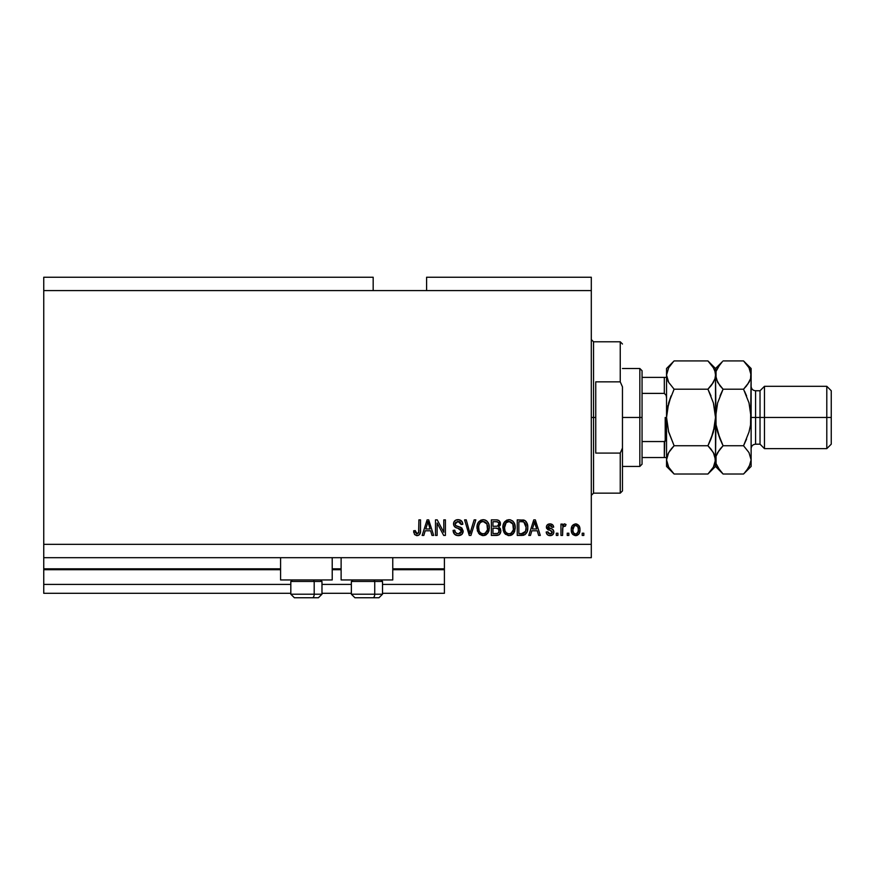 <?xml version="1.0" encoding="UTF-8"?>
<svg xmlns="http://www.w3.org/2000/svg" width="875" height="875" viewBox="0 0 875 875"><rect width="100%" height="100%" fill="white"/><g stroke="black" fill="none" stroke-linecap="round" stroke-linejoin="round"><path stroke-width="1.31" d="M444.402 593.305L382.517 593.305L444.402 593.305L444.402 584.402L382.517 584.402L444.402 584.402L444.402 569.712L392.766 569.712L444.402 569.712L444.402 593.305M351.356 593.305L321.978 593.305L351.356 593.305M290.817 593.305L43.75 593.305L290.817 593.305M351.356 584.402L321.978 584.402L351.356 584.402M290.817 584.402L43.75 584.402L43.75 593.305L43.75 584.402L290.817 584.402M341.119 569.712L332.216 569.712L341.119 569.712M280.58 569.712L43.75 569.712L43.75 584.402L43.75 568.827L280.58 568.827L43.75 568.827L43.75 569.712L280.58 569.712M444.402 568.827L444.402 569.712L444.402 568.827L392.766 568.827L444.402 568.827L444.402 557.692L444.402 568.827M341.119 568.827L332.216 568.827L341.119 568.827M43.75 557.692L43.75 568.827L43.75 557.692L591.303 557.692L43.75 557.692L43.75 544.337L591.303 544.337L591.303 290.598L373.177 290.598L373.177 277.244L43.75 277.244L373.177 277.244L373.177 290.598L43.75 290.598L591.303 290.598L591.303 277.244L426.595 277.244L591.303 277.244L591.303 544.337L43.75 544.337L43.75 557.692M280.58 579.95L280.58 557.692L280.58 579.95L332.216 579.95L332.216 557.692L332.216 579.95L280.58 579.95M392.766 579.95L392.766 557.692L392.766 579.95L341.119 579.95L392.766 579.95M341.119 557.692L341.119 579.95L341.119 557.692M43.75 277.244L43.75 544.337L43.75 277.244M437.117 535.434L437.117 523.031L437.117 535.434L435.498 535.434L435.498 519.859L437.216 519.859L443.789 532.273L443.789 519.859L445.408 519.859L445.408 535.434L443.68 535.434L437.117 523.031L443.68 535.434L445.408 535.434L445.408 519.859L443.789 519.859L443.789 532.273L437.216 519.859L435.498 519.859L435.498 535.434L437.117 535.434L435.498 535.434L435.498 519.859L437.216 519.859M458.314 535.642L458.314 535.642C461.289 535.555 462.93 534.045 463.214 531.103L461.792 534.461L457.789 535.62L454.53 534.188L453.097 530.381L454.716 530.173L455.536 532.547L457.723 533.761L460.327 533.4L461.552 531.727L460.808 529.386L455.405 527.341L453.808 525.525L453.677 522.627L455.503 520.264L458.959 519.717L461.956 521.467L462.809 524.311L461.191 524.508L460.327 522.266L457.811 521.478L455.623 522.441L455.153 524.388L456.181 525.93L461.825 527.986L463.214 531.103L460.819 527.384L455.634 525.536L455.12 523.961L458.084 521.478L461.191 524.508L462.809 524.311C462.591 521.347 460.994 519.794 458.03 519.652C455.252 519.761 453.742 521.183 453.502 523.917C453.775 526.367 455.175 527.789 457.713 528.205L461.595 531.147L458.445 533.816C456.17 533.673 454.923 532.459 454.716 530.173L453.097 530.381C453.294 533.684 455.033 535.434 458.314 535.642L457.789 535.62M470.684 531.158L474.141 519.859L475.825 519.859L470.925 535.434L469.252 535.434L464.592 519.859L466.255 519.859L469.995 533.619L474.141 519.859L475.825 519.859L474.141 519.859L469.995 533.619L466.255 519.859L464.592 519.859L469.252 535.434L470.925 535.434L469.252 535.434L464.592 519.859L466.255 519.859L469.558 531.869M483.153 535.642L479.445 534.22L477.345 530.655L477.258 524.989L478.767 521.763L481.053 520.045L484.564 519.827L487.145 521.325L488.852 524.278L489.3 528.402L488.48 531.989L486.314 534.68L483.153 535.642L487.736 533.258L489.322 527.658C489.442 523.13 487.386 520.461 483.164 519.652C478.855 520.483 476.788 523.217 476.973 527.855L478.559 533.192L483.481 535.631M508.266 535.587L504.459 533.192L509.053 535.642L505.345 534.22L503.245 530.655L503.158 524.989L504.667 521.763L506.953 520.045L510.464 519.827L513.045 521.325L514.752 524.278L515.2 528.402L514.38 531.989L512.214 534.68L509.053 535.642L513.636 533.258L515.222 527.658C515.342 523.13 513.286 520.461 509.064 519.652C504.755 520.483 502.688 523.217 502.873 527.855L504.066 532.602M568.848 533.214L568.848 535.434L567.23 535.434L567.23 533.214L568.848 533.214L567.23 533.214L567.23 535.434L568.848 535.434L567.23 535.434L567.23 533.214L568.848 533.214L568.848 535.434L568.848 533.214M575.881 535.631L575.619 535.642C578.736 535.03 580.191 533.028 579.972 529.659L579.086 533.673L575.619 535.642L572.195 533.717L571.277 529.769L572.184 525.82L575.367 523.906L578.714 525.372L579.972 529.659C580.103 526.4 578.659 524.475 575.619 523.906C572.545 524.497 571.091 526.444 571.277 529.769C571.102 533.083 572.556 535.041 575.619 535.642L575.367 535.631M417.452 535.62L414.564 534.538L413.645 530.786L415.264 530.578L416.325 533.641L418.6 532.886L418.906 519.859L420.525 519.859L420.416 532.219L419.431 534.669L417.003 535.642C419.661 535.117 420.831 533.378 420.525 530.436L420.525 519.859L418.906 519.859L418.688 532.645L417.08 533.816L415.264 530.578L413.645 530.786L414.564 534.538L416.653 535.631M530.469 535.434L531.825 530.786L530.469 535.434L528.784 535.434L533.761 519.859L535.336 519.859L540.312 535.434L538.628 535.434L537.272 530.786L531.825 530.786L537.272 530.786L538.628 535.434L540.312 535.434L535.336 519.859L533.761 519.859L528.784 535.434L530.469 535.434L528.784 535.434L533.761 519.859L535.336 519.859L540.312 535.434L538.628 535.434M550.047 535.642C552.42 535.555 553.689 534.33 553.875 531.989L553.273 534.111L551.513 535.423L548.942 535.522L547.334 534.658L546.186 532L547.805 531.792L548.494 533.433L550.156 534.023L551.611 533.608L552.256 532.262L551.797 531.169L546.711 528.522L546.448 526.455L547.433 524.716L550.32 523.917L553.011 525.208L553.667 527.144L552.048 527.341L551.447 525.984L550.036 525.525L548.691 525.788L548.013 527.045L552.88 529.517L553.875 531.989C553.689 529.933 552.508 528.773 550.331 528.5L548.002 526.903L550.036 525.525L552.048 527.341L553.667 527.144C553.372 525.022 552.136 523.939 549.97 523.906C547.794 523.928 546.602 525.011 546.383 527.133L552.256 532.262L550.156 534.023L547.805 531.792L546.186 532C546.47 534.308 547.761 535.522 550.047 535.642L549.664 535.62M557.922 533.214L557.922 535.434L556.303 535.434L556.303 533.214L557.922 533.214L556.303 533.214L556.303 535.434L557.922 535.434L556.303 535.434L556.303 533.214L557.922 533.214L557.922 535.434L557.922 533.214M564.692 523.917L566.016 524.508L565.403 526.127L564.309 525.93L562.855 527.253L562.57 535.434L560.952 535.434L560.952 524.103L562.57 524.103L562.57 525.919L564.123 523.95L566.016 524.508L565.403 526.127L563.106 526.663L562.57 529.561L562.855 527.253L564.309 525.93L565.403 526.127L566.016 524.508L564.484 523.906L562.57 525.919L562.57 524.103L560.952 524.103L560.952 535.434L562.57 535.434L560.952 535.434L560.952 524.103L562.57 524.103M583.822 533.214L583.822 535.434L582.203 535.434L582.203 533.214L583.822 533.214L582.203 533.214L582.203 535.434L583.822 535.434L582.203 535.434L582.203 533.214L583.822 533.214L583.822 535.434L583.822 533.214M522.189 535.434L521.839 535.434C526.072 534.8 528.041 532.175 527.767 527.559L527.133 531.705L525.098 534.614L517.245 535.434L517.245 519.859L525.098 520.636L527.045 523.239L527.767 527.559C528.019 524.245 526.805 521.773 524.114 520.144L517.245 519.859L517.245 535.434L521.839 535.434L517.245 535.434L517.245 519.859M496.606 535.423L496.136 535.434C499.155 535.413 500.719 533.881 500.85 530.863L500.183 533.564L498.87 534.888L491.345 535.434L491.345 519.859L497 519.892L499.231 520.822L500.423 524.256L498.706 527.034L500.369 528.598L500.85 530.863L498.706 527.034L500.445 523.775C500.216 521.172 498.794 519.87 496.18 519.859L491.345 519.859L491.345 535.434L496.136 535.434L491.345 535.434L491.345 519.859L496.18 519.859M423.828 535.434L425.184 530.786L423.828 535.434L422.144 535.434L427.12 519.859L428.695 519.859L433.672 535.434L431.998 535.434L430.631 530.786L425.184 530.786L430.631 530.786L431.998 535.434L433.672 535.434L428.695 519.859L427.12 519.859L422.144 535.434L423.828 535.434L422.144 535.434L427.12 519.859L428.695 519.859L433.672 535.434L431.998 535.434M591.303 557.692L591.303 544.337L591.303 557.692M426.595 277.244L426.595 290.598L426.595 277.244M413.82 532.711L413.678 531.759M413.645 530.786L415.286 531.103M415.341 531.617L415.548 532.634M416.817 533.805L417.397 533.794M417.08 533.816L418.841 531.913M418.458 533.116L418.906 530.556M418.906 519.859L420.525 519.859L420.492 531.322M420.284 532.908L420.077 533.608M420.416 532.219L419.683 534.352M419.431 534.658L418.272 535.434M534.406 522.222L533.827 524.431L534.548 521.478L536.736 528.959L532.35 528.959L533.827 524.431L532.35 528.959L536.736 528.959L534.395 522.255M535.27 524.158L535.106 523.6M546.328 532.722L546.733 533.816M546.186 532L547.805 531.792L548.494 533.422M549.609 533.98L550.9 533.936M552.212 532.645L551.709 531.114M552.256 532.262L550.353 530.611M547.673 529.572L548.986 530.163M546.711 528.522L546.459 527.866M546.448 526.455L546.634 525.798M551.337 524.092L551.95 524.344M553.339 525.809L553.547 526.466M553.667 527.144L552.048 527.341L551.775 526.422M550.791 525.623L549.347 525.58M548.188 526.247L548.516 527.844L550.331 528.5L548.702 527.942M548.516 527.844L548.002 526.903L549.773 528.325M550.987 528.697L550.331 528.5M551.009 528.708L551.622 528.916M552.191 535.128L550.791 535.587M565.403 526.127L564.08 525.952M562.964 526.947L563.861 526.006M562.592 528.981L562.57 529.561L562.592 528.981M562.57 535.434L562.57 529.561M562.636 528.391L562.734 527.822M572.841 534.505L572.206 533.739M571.627 527.045L571.867 526.411M576.155 523.928L576.964 524.125M579.491 526.684L579.775 527.625M579.786 527.691L579.928 528.631M579.688 532.241L579.37 533.148M579.097 533.663L578.441 534.505M577.03 535.402L576.166 535.609M571.462 531.814L571.747 532.798M576.658 535.522L577.62 535.128M571.627 527.067L571.462 527.723M574.35 525.908L572.895 529.769C572.698 527.516 573.595 526.105 575.586 525.525C577.62 526.072 578.539 527.483 578.353 529.769L578.025 527.45M577.948 532.273L578.353 529.769C578.539 532.011 577.642 533.433 575.663 534.023L576.778 533.706M573.781 533.083L572.994 531.18L573.737 533.039M573.814 533.127L575.663 534.023C573.617 533.477 572.698 532.055 572.895 529.769L573.07 531.573M576.297 525.634L574.788 525.667M578.091 527.658L577.5 526.498M577.828 527.002L576.286 525.623M577.325 526.302L576.614 525.755M576.352 533.903L578.102 531.847M522.889 519.914L524.366 520.242M525.109 520.636L525.93 521.38M526.159 521.653L526.553 522.233M526.564 522.255L527.734 526.433M527.756 527.012L527.756 528.259M527.505 530.348L527.352 531.005M523.141 535.336L523.95 535.15M525.733 524.398L525.962 525.284M526.148 527.144L525.525 531.344L526.148 527.538L523.808 521.992L521.598 521.675L523.545 521.894M524.934 532.416L525.525 531.344L521.642 533.619L523.698 533.312M518.864 533.619L518.864 521.675L521.598 521.675L518.864 521.675L518.864 533.619L521.642 533.619L518.864 533.619M526.061 525.962L525.864 524.858M525.284 523.425L524.694 522.627M525.93 529.955L526.028 529.353M523.152 533.477L524.792 532.58M502.95 526.378L503.158 525.011M504.273 522.277L509.064 519.652M510.464 519.827L513.1 521.391M512.455 520.8L513.034 521.314M513.833 522.309L514.194 522.944M513.811 522.277L515.145 526.236M515.222 527.658L515.2 528.402M514.773 530.961L514.238 532.295M513.844 532.952L513.209 533.783M512.739 534.253L511.689 535.008M511.033 535.303L510.442 535.478M509.381 521.489L506.078 522.714L507.97 521.609M512.641 523.545L510.289 521.664L511.864 522.594M506.144 522.648L504.492 527.877C504.252 524.278 505.772 522.145 509.075 521.478L512.925 524.092L513.603 527.614C513.778 531.103 512.258 533.17 509.042 533.816L511.098 533.269L513.417 529.714M513.056 530.95L511.098 533.269M508.003 533.695L509.042 533.816C505.903 533.214 504.394 531.234 504.492 527.877L505.028 530.95L504.503 527.319L505.181 524.005M504.809 525.055L505.006 524.442L504.809 525.055M513.33 525.273L512.291 523.031M513.406 529.769L512.794 523.819M513.505 526.148L513.352 525.383M505.017 530.939L506.133 532.602M506.188 532.656L505.52 531.869M508.506 533.783L509.578 533.783M496.606 519.87L498.848 520.516M499.767 521.478L500.128 522.145M500.15 522.178L500.38 522.944M500.347 524.737L500.03 525.623M500.839 531.333L499.614 534.308M499.592 534.341L498.87 534.888M498.892 532.416L498.728 529.134L495.95 528.15C497.962 528.019 499.067 528.927 499.231 530.873C499.067 528.927 497.962 528.019 495.95 528.15L492.964 528.15L495.95 528.15M499.166 531.661L497.744 533.422L498.903 532.405M497.066 521.763L492.964 521.675L492.964 526.334L497.416 526.181L498.827 524.027L497.416 526.181L492.964 526.334L492.964 521.675L495.611 521.675C497.547 521.434 498.619 522.211 498.827 524.027L498.323 522.397L496.322 521.686M495.819 526.334L497.798 526.017M497.416 526.181L498.761 524.727L498.619 522.9M492.964 533.619L492.964 528.15L492.964 533.619L497.744 533.422L492.964 533.619M498.761 524.727L498.827 524.027M496.191 521.686L495.611 521.675M477.542 531.278L477.345 530.677M476.995 528.555L476.995 527.122M477.05 526.378L477.258 525.011M478.373 522.277L483.164 519.652M484.564 519.827L485.231 520.045M486.555 520.8L487.145 521.336M487.922 522.298L488.294 522.944M488.852 524.278L488.491 523.337M489.158 525.547L489.256 526.258M489.3 526.958L489.3 528.413M489.136 529.878L488.972 530.6M488.873 530.961L488.491 531.967M486.303 534.68L485.198 535.27M485.078 535.325L484.531 535.478M482.366 535.587L479.434 534.209M487.2 521.391L485.866 520.352M483.481 521.489L481.053 522.025M486.741 523.545L484.389 521.664L485.964 522.594M478.877 525.197L478.592 527.877C478.352 524.278 479.872 522.145 483.175 521.478L487.025 524.092L487.703 527.614C487.878 531.103 486.358 533.17 483.142 533.816L485.198 533.269L487.517 529.714M487.156 530.95L485.198 533.269M482.103 533.695L483.142 533.816C480.003 533.214 478.494 531.234 478.592 527.877L479.128 530.95L478.636 526.772M479.281 524.005L478.691 526.214M480.244 522.648L478.92 525.022M487.43 525.273L486.391 523.031M487.506 529.769L486.894 523.819M487.605 526.148L487.452 525.383M479.117 530.939L480.233 532.602M480.288 532.656L479.62 531.869M470.925 535.434L475.825 519.859L470.925 535.434M469.995 533.619L469.831 532.908M469.645 532.208L469.372 531.158M456.236 535.303L455.514 534.964M454.541 534.209L453.917 533.411M453.097 530.381L454.716 530.173L454.825 530.895M461.584 531.442L461.584 530.808M460.6 529.222L457.702 528.205M454.694 520.888L456.116 519.969M456.345 519.892L457.144 519.717M458.97 519.717L460.819 520.395M461.475 520.898L462.722 523.359M461.956 521.478L462.481 522.473M462.788 523.841L461.191 524.508L461.114 523.917M458.697 521.511L459.834 521.883M459.298 521.653L457.537 521.5M458.084 521.478L455.12 523.961L455.503 525.372M455.175 523.414L455.12 523.961M456.52 526.083L457.22 526.334M458.817 526.75L459.473 526.925M463.127 532.044L462.416 533.75M462.394 533.783L461.923 534.341M459.288 521.642L460.327 522.266M454.333 521.303L453.819 522.211M457.713 528.205L458.992 528.577M443.789 519.859L445.408 519.859L445.408 535.434L443.68 535.434M427.405 523.698L427.908 521.478L430.095 528.959L425.72 528.959L427.186 524.431L425.72 528.959L430.095 528.959L428.323 523.086M428.63 524.158L428.466 523.6M427.908 521.478L427.602 522.966M534.745 522.288L534.548 521.478M575.936 525.547L575.236 525.547M572.917 529.069L572.917 530.48M574.328 533.608L574.962 533.914M575.312 533.991L576.012 533.991M578.255 531.158L578.353 530.119M524.519 532.842L525.82 530.425M526.072 528.992L526.138 528.019M525.591 524.027L525.011 522.998M523.272 521.817L521.598 521.675M509.075 521.478L508.517 521.511M506.078 522.714L505.411 523.589M513.559 528.697L513.516 526.269M483.175 521.478L482.617 521.511M480.178 522.714L479.5 523.589M482.617 533.783L483.678 533.783M487.659 528.697L487.616 526.269M294.438 597.756L312.408 597.756A3.566 1.783 -90 0 0 314.191 594.202L314.191 581.47L313.436 579.95L314.191 581.47L290.817 581.47L314.191 581.47L314.191 594.202L290.905 594.202M292.327 579.95L290.817 581.47L290.817 594.202L294.383 597.756L290.817 594.202L321.978 594.202L318.413 597.756L312.408 597.756L318.358 597.756M318.413 597.756L321.978 594.202L321.978 581.47L314.191 581.47L321.978 581.47L320.469 579.95M295.017 597.756L312.408 597.756A3.566 1.783 90 0 0 314.191 594.202L321.902 594.202M354.988 597.756L372.947 597.756A3.566 1.783 -90 0 0 374.73 594.202L374.73 581.47L373.975 579.95L374.73 581.47L351.356 581.47L374.73 581.47L374.73 594.202L351.444 594.202M352.877 579.95L351.356 581.47L351.356 594.202L354.922 597.756L351.356 594.202L382.517 594.202L382.517 581.47L374.73 581.47L382.517 581.47L381.008 579.95M355.556 597.756L378.93 597.756M382.441 594.202L374.73 594.202A3.566 1.783 90 0 1 372.947 597.756L378.897 597.756M591.303 339.566L593.534 341.786L593.534 417.463L595.755 417.463L595.755 381.85L620.244 381.85L622.464 386.87L622.464 448.066L620.244 453.086L620.244 493.15L620.244 453.086L595.755 453.086L595.755 417.463L593.534 417.463L593.534 341.786L593.534 417.463L591.303 417.463L593.534 417.463L593.534 493.15L591.303 495.37M620.244 381.85L620.244 341.786L620.244 381.85L622.464 386.87L622.464 490.919L622.464 448.066L620.244 453.086L595.755 453.086L595.755 381.85L620.244 381.85M593.534 417.463L593.534 493.15L593.534 417.463M664.716 441.47L664.311 457.537L642.053 457.537L642.053 417.463L639.833 417.463L639.833 466.441L639.833 417.463L622.464 417.463L639.833 417.463L639.833 368.495L639.833 417.463L642.053 417.463L642.053 464.209L642.053 457.537L666.444 457.537M642.053 393.389L642.053 417.463L642.053 370.727L642.053 393.389L664.311 393.389L666.148 395.325L666.542 398.059L666.148 395.325L664.311 393.389L664.311 377.398L642.053 377.398L666.52 377.398L664.311 377.398L664.311 393.389L642.053 393.389M664.978 457.537L664.311 457.537L664.311 441.547L666.137 439.633L666.542 436.877L665.645 440.672M664.311 441.547L642.053 441.547L664.311 441.547M665.208 441.186L665.208 417.463L665.208 441.186M751.122 375.266L751.122 368.495L750.575 378.722L749.011 382.32L743.542 389.2L749.011 402.927L751.122 417.463L755.573 417.463L755.573 390.753L755.573 417.463L764.477 417.463L764.477 386.302L764.477 417.463L826.798 417.463L826.798 448.634L826.798 417.463L831.25 417.463L831.25 390.753L831.25 444.183L831.25 417.463L764.477 417.463L764.477 448.634L764.477 417.463L760.025 417.463L760.025 444.183L760.025 417.463L751.122 417.463L751.122 466.441L751.122 375.058L750.564 424.856L749 432.02L743.542 445.736L748.989 452.572L751.122 459.878L749.011 467.13L744.231 473.32M751.122 448.634C751.384 445.933 752.872 444.445 755.573 444.183L755.573 417.463L755.573 444.183L760.025 444.183L764.477 448.634L826.798 448.634L831.25 444.183M710.981 438.998L714.962 424.823L710.97 439.031L713.388 432.042L707.93 445.736L674.111 445.736L668.664 432.042L666.542 417.463L668.653 402.916L674.111 389.2L707.93 389.2L710.981 385.831L707.93 389.2L710.97 395.905L707.93 389.2L674.111 389.2L668.675 382.364L666.542 375.058L666.542 459.878L668.642 452.616L674.111 445.736L707.93 445.736L713.377 452.572L715.509 459.878L713.398 467.13L707.93 474.009L674.111 474.009L668.675 467.184L666.542 459.878L667.1 463.586L666.542 459.878L666.542 466.441L674.111 474.009L707.93 474.009L708.608 473.331M714.273 454.355L713.398 452.616L714.952 456.159L715.509 466.441L714.952 456.192L715.509 459.878L714.962 463.531L713.398 467.13L708.903 473.014M711.167 449.345L714.153 454.081M668.423 431.2L674.111 445.736L668.664 452.594L674.111 445.736L671.07 449.105M667.789 454.311L670.305 450.089M713.617 403.736L715.509 417.463L714.962 410.112L715.509 417.463L713.388 432.02M668.664 402.894L671.059 395.938L667.089 410.123L667.986 405.475M668.248 381.577L667.887 380.855M710.981 385.831L713.388 382.342L707.93 389.2L713.388 402.894L715.509 417.463L715.509 375.058L714.952 371.35L715.509 375.058L714.962 378.722L713.398 382.32L707.93 389.2L713.388 402.916M708.662 361.67L707.93 360.927L674.111 360.927L707.93 360.927L713.377 367.752L714.952 371.35L715.509 375.058L714.962 378.722L711.736 384.847M674.111 360.927L666.542 368.495L666.542 375.058L668.642 367.795L673.4 361.648M715.509 375.266L715.509 368.495L715.509 375.058L714.962 371.405M722.127 361.911L715.509 368.495L707.93 360.927L713.377 367.752L714.952 371.35M714.131 369.217L713.398 367.806M714.055 429.461L715.509 417.463L715.509 459.878L716.056 410.08L715.509 417.463L717.62 402.916L723.078 389.2L720.617 394.527M710.97 439.031L708.411 444.762M707.93 445.736L710.981 449.105M666.542 374.861L666.542 417.463L668.653 402.916L674.111 389.2L668.675 382.364L666.542 375.058L668.642 367.795L673.148 361.911M674.111 389.2L673.63 390.173M667.866 454.147L666.542 459.878L666.542 466.441M668.664 432.042L666.542 417.463L666.542 459.878M673.444 473.331L668.675 467.184L667.1 463.586M667.909 465.708L668.708 467.25M666.542 368.495L666.542 375.058M719.95 470.531L716.067 463.586L715.509 459.878L716.067 463.586L716.045 456.214L717.609 452.616L723.078 445.736L717.62 432.009L716.056 424.834L715.509 375.058L716.056 378.744L716.045 371.405L717.609 367.795L722.367 361.648M722.411 473.331L720.114 470.739M716.877 465.708L717.675 467.25M720.027 395.938L723.078 389.2L717.62 402.916L715.509 417.463L716.056 424.834L720.027 438.998L717.62 432.02L716.056 424.856L717.62 432.02L722.039 443.592M719.272 450.089L716.045 456.214L715.509 459.878M720.027 438.998L723.078 445.736L743.542 445.736L723.078 445.736L720.038 449.105M719.841 385.591L716.067 378.777L715.509 375.058L717.642 382.364L723.078 389.2L743.542 389.2L749 382.342L743.542 389.2L746.594 385.831M715.509 374.861L716.045 371.405L720.027 364.295M744.516 473.014L746.594 470.641L743.542 474.009L723.078 474.009L743.542 474.009L751.122 466.441M720.038 385.831L723.078 389.2L743.542 389.2L749.011 402.927L751.122 417.463L750.564 424.856L749.011 432.009L743.542 445.736L746.594 438.998L743.542 445.736L748.989 452.572L751.122 459.878L750.564 456.192L751.122 459.878L750.575 463.531L746.594 470.641M747.359 384.847L750.575 378.722L751.122 375.058L748.945 367.686M746.594 395.938L744.592 391.344M744.22 361.605L748.989 367.752L750.564 371.35M749.744 369.217L749.011 367.806M751.122 368.495L743.542 360.927L723.078 360.927L743.542 360.927L748.989 367.752M707.93 474.009L715.509 466.441L723.078 474.009L717.642 467.184L716.067 463.586M760.025 417.463L760.025 390.753L760.025 417.463M826.798 417.463L826.798 386.302L826.798 417.463M382.517 594.202L378.963 597.756L382.517 594.202M622.464 490.919L620.244 493.15L593.534 493.15M593.534 341.786L620.244 341.786L622.464 344.017M642.053 464.209L639.833 466.441L622.464 466.441M622.464 368.495L639.833 368.495L642.053 370.727M831.25 390.753L826.798 386.302L764.477 386.302L760.025 390.753L755.573 390.753C752.872 390.491 751.384 389.003 751.122 386.302"/></g></svg>
